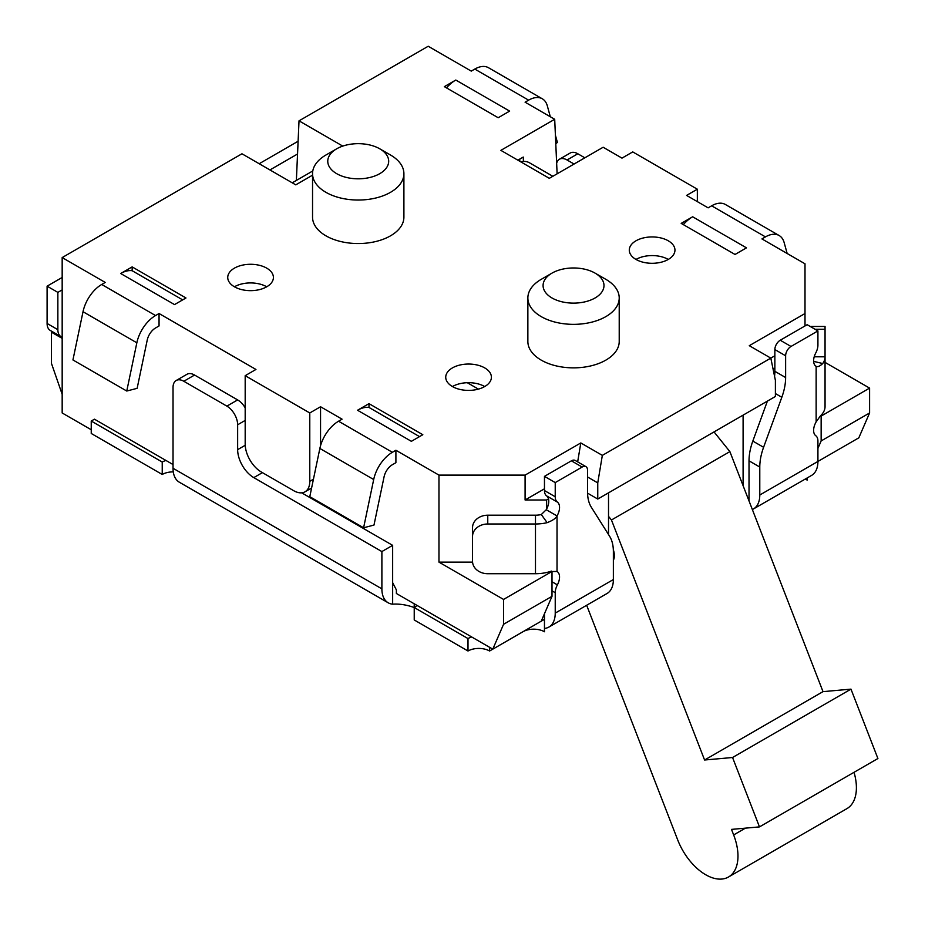 <?xml version="1.0" encoding="UTF-8"?>
<svg xmlns="http://www.w3.org/2000/svg" width="925" height="925" viewBox="0 0 925 925"><rect width="100%" height="100%" fill="white"/><g stroke="black" fill="none" stroke-linecap="round" stroke-linejoin="round"><path stroke-width="1.39" d="M395.9 450.255L392.373 452.29A27.403 15.817 120 0 0 373.688 479.532L363.606 527.77L373.989 525.065L384.072 476.837A12.175 7.03 -60 0 1 392.373 464.72L395.9 462.685L395.9 450.255L438.97 475.115L525.088 475.115L580.808 442.948L602.337 455.377L770.814 358.114L749.285 345.684L805.004 313.517L805.004 263.798L761.934 238.927L765.461 236.892L711.637 205.812L708.111 207.847L686.581 195.418L697.346 189.209L632.746 151.908L621.982 158.129L603.146 147.248L549.311 178.328L500.864 150.359L554.699 119.279L557.116 173.819M392.373 452.29L338.55 421.222A27.403 15.817 120 0 0 319.865 448.452L309.783 496.69L363.606 527.77M338.55 421.222L342.077 419.175L320.547 406.746L320.547 445.711M132.148 270.713L132.148 266.897L120.689 273.511A30.456 17.575 -60 0 1 132.148 270.713L182.676 299.885M155.539 315.552L101.704 284.472A27.403 15.817 120 0 0 83.019 311.713L72.936 359.952L126.76 391.032L136.842 342.793A27.403 15.817 -60 0 1 155.539 315.552L159.054 313.517L159.054 325.947L155.539 327.982A12.175 7.03 120 0 0 147.225 340.088L137.143 388.327L126.76 391.032M101.704 284.472L105.23 282.437L62.172 257.578L62.172 412.966L91.24 429.743M484.723 386.546A22.836 13.181 0 0 0 467.298 382.707L478.41 389.124M467.298 382.707A22.836 13.181 0 0 0 452.429 386.546A22.836 13.181 180 0 1 445.734 377.227A22.836 13.181 180 0 1 468.57 364.045A22.836 13.181 180 0 1 491.406 377.227A22.836 13.181 180 0 1 477.312 389.402A22.836 13.181 180 0 1 452.429 386.546M266.712 286.785A22.836 13.181 0 0 0 234.418 286.785A22.836 13.181 180 0 1 227.735 277.465A22.836 13.181 180 0 1 250.571 264.284A22.836 13.181 180 0 1 273.407 277.465A22.836 13.181 180 0 1 259.312 289.652A22.836 13.181 180 0 1 234.418 286.785M368.994 407.451L368.994 403.647L357.536 410.249A30.456 17.575 -60 0 1 368.994 407.451L419.522 436.623M683.321 224.613A30.456 17.575 -60 0 1 692.652 216.785L681.193 223.387L735.028 254.468L746.475 247.854L692.652 216.785M787.163 253.496L784.146 242.558A27.403 15.817 120 0 0 779.162 235.54A27.403 15.817 120 0 0 765.461 236.892M555.405 135.212L557.393 142.404L555.786 143.838M554.699 119.279L525.088 102.189L528.614 100.154A27.403 15.817 -60 0 1 542.316 98.802A27.403 15.817 -60 0 1 547.311 105.82L550.317 116.758M542.316 98.802L488.493 67.722A27.403 15.817 120 0 0 474.791 69.074L471.264 71.109L428.206 46.25L299.018 120.84L342.759 146.092M552.849 176.293L529.551 162.835A30.456 17.575 120 0 0 520.659 161.782M635.984 259.439A22.836 13.181 180 0 1 629.289 250.12A22.836 13.181 180 0 1 652.125 236.939A22.836 13.181 180 0 1 674.961 250.12A22.836 13.181 180 0 1 660.866 262.295A22.836 13.181 180 0 1 635.984 259.439A22.836 13.181 180 0 1 668.278 259.439M779.162 235.54L725.339 204.46A27.403 15.817 120 0 0 711.637 205.812M446.474 87.875A30.456 17.575 -60 0 1 455.805 80.036L444.347 86.649L498.182 117.729L509.629 111.116L455.805 80.036M368.994 403.647L422.817 434.715L411.371 441.329L357.536 410.249M296.37 180.433L299.018 120.84M312.546 175.172L295.78 184.861L241.957 153.781L62.172 257.578M613.333 549.751A15.228 8.787 60 0 1 613.368 560.273M608.523 516.335L611.46 519.989L704.584 760.003L732.554 757.506L759.483 826.892L877.906 758.523L850.977 689.137L823.007 691.634L729.883 451.62L714.042 431.917M759.483 826.892L731.502 829.39L733.652 834.94A45.672 26.374 60 0 1 728.518 876.993L846.942 808.623A45.672 26.374 -120 0 0 854.029 772.306M728.518 876.993A45.672 26.374 60 0 1 677.713 839.935L586.658 605.262M732.554 757.506L850.977 689.137M704.584 760.003L823.007 691.634M611.46 519.989L729.883 451.62M810.207 326.467L825.054 326.467L825.054 356.807A30.456 17.575 180 0 1 822.741 363.537C819.908 366.219 817.712 367.156 816.139 366.335A12.175 7.03 -60 0 1 815.769 352.934A12.175 7.03 120 0 0 817.92 345.118L817.92 330.919L807.155 324.71L780.237 340.238A7.608 4.394 120 0 0 774.861 349.569L774.861 368.208L773.103 369.225M749.019 500.934L749.019 460.823A45.672 26.374 -60 0 1 752.823 441.086L767.392 401.115M817.92 330.919L791.002 346.459A7.608 4.394 120 0 0 785.626 355.778L785.626 377.539A45.672 26.374 -60 0 1 781.822 397.276L763.587 447.295A45.672 26.374 120 0 0 759.783 467.044L759.783 495.014A30.456 17.575 60 0 1 753.482 508.947A30.456 17.575 60 0 1 752.349 509.513M173.287 471.889A15.262 8.811 180 0 0 162.233 474.467L91.24 433.478L91.24 421.048L94.466 419.187L165.968 460.465A15.262 8.811 180 0 0 162.233 462.038L91.24 421.048M548.93 627.046L607.066 593.48A30.456 17.575 -120 0 0 613.368 579.547L613.368 551.577A45.672 26.374 120 0 0 609.575 536.211L591.329 507.258A45.672 26.374 -60 0 1 587.537 491.903L587.537 470.143A7.608 4.394 120 0 0 585.953 466.663A7.608 4.394 120 0 0 582.149 467.044L555.231 482.584L555.231 496.771A12.175 7.03 120 0 0 557.393 502.102A12.175 7.03 -60 0 1 557.023 515.93C555.913 518.301 552.618 520.544 547.137 522.66A30.456 17.575 180 0 1 535.482 523.989L487.764 523.989A15.228 12.43 180 0 0 472.536 536.419L472.536 561.29A15.228 12.43 180 0 0 487.764 573.72L535.482 573.72L535.482 515.202A15.228 8.787 0 0 0 541.31 514.531L546.247 509.721L557.023 515.93L557.023 571.477A12.175 7.03 -60 0 1 557.393 584.877A12.175 7.03 120 0 0 555.231 592.694L555.231 613.102A30.456 17.575 60 0 1 548.93 627.046A30.456 17.575 60 0 1 544.467 628.422L544.467 631.752A15.228 8.787 0 0 0 522.937 631.752L489.591 651.003L489.591 647.303M585.953 466.663L575.188 460.442A7.608 4.394 120 0 0 571.384 460.823L544.467 476.363L544.467 490.551A12.175 7.03 120 0 0 546.629 495.892A12.175 7.03 -60 0 1 548.502 498.899L546.629 499.986L546.629 509.051A12.175 7.03 -60 0 1 546.247 509.721M471.738 637.001L416.955 605.378A15.262 8.811 180 0 1 414.227 607.528L468.004 638.574A15.262 8.811 180 0 1 471.738 637.001L492.794 649.153L503.558 624.294L552.005 596.324L541.241 621.184L492.794 649.153M194.574 375.041A15.228 8.787 -120 0 0 186.954 374.29L176.189 380.499A15.228 8.787 60 0 1 183.809 381.262L194.574 375.041L237.644 399.912L226.879 406.133L183.809 381.262M489.591 651.003A15.262 8.811 0 0 0 468.004 651.003L414.227 619.958L414.227 607.528A15.262 8.811 180 0 0 414.215 607.517C406.561 604.823 399.369 603.701 392.651 604.175A30.456 17.575 -60 0 1 388.199 602.799A30.456 17.575 -60 0 1 381.886 588.855L173.033 468.27L173.033 387.471A15.228 8.787 60 0 1 176.189 380.499M381.886 588.855L381.886 551.566L253.797 477.612A22.836 13.181 60 0 1 237.644 449.642L237.644 424.772L245.183 420.424M226.879 406.133A15.228 8.787 60 0 1 237.644 424.772M245.183 407.821A15.228 8.787 -120 0 0 237.644 399.912M381.886 551.566L392.651 545.345L301.689 492.828M392.651 545.345L392.651 582.634L396.386 589.942L396.386 593.492L416.955 605.378M574.078 164.037L567.06 159.99L577.824 153.77L584.843 157.817M577.824 153.77A15.228 8.787 -120 0 0 570.216 153.018L559.452 159.227A15.228 8.787 60 0 1 567.06 159.99M556.653 163.239A15.228 8.787 60 0 1 559.452 159.227M62.172 337.139A15.228 8.787 -60 0 1 61.015 336.642A15.228 8.787 -60 0 1 57.859 329.682L57.859 292.381L62.172 289.895M61.015 336.642L50.251 330.433A15.228 8.787 -60 0 1 47.094 323.461L47.094 286.172L62.172 277.465M551.416 571.534L557.023 571.477M552.005 596.324L552.005 571.465L551.416 571.118A30.456 17.575 180 0 1 535.482 573.72M546.629 509.051A12.175 7.03 120 0 0 548.502 498.899M753.482 508.947L811.607 475.392A30.456 17.575 -120 0 0 817.92 461.448L817.92 441.04A12.175 7.03 120 0 0 815.769 435.71A12.175 7.03 -60 0 1 816.139 421.881L820.556 415.73A30.456 17.575 180 0 0 825.054 406.538L825.054 356.807L814.197 356.807M816.139 366.335L816.139 421.881M774.572 376.371A45.672 26.374 120 0 0 774.861 371.318L774.861 368.208M555.231 482.584L544.467 476.363M541.241 621.184L544.467 619.322L544.467 613.726M173.033 468.27A30.456 17.575 120 0 0 179.346 482.214L388.199 602.799M162.233 474.467L162.233 462.038M805.305 479.023L807.155 480.098L807.155 477.959M840.501 448.405L759.783 495.014M468.004 651.003L468.004 638.574M825.054 378.984L825.054 406.538M472.536 536.419L472.536 527.632A15.228 12.43 180 0 1 487.764 515.202L535.482 515.202M269.95 169.934L297.538 154.012M259.185 163.725L298.104 141.248M47.094 286.172L57.859 292.381M62.172 338.377L51.407 332.167L52.332 331.636M817.92 448.394L821.146 440.936L821.146 416.077L820.556 415.73M743.099 485.671L743.099 415.14M825.054 362.392L869.593 388.107L869.593 412.966L858.828 437.826L817.92 461.448M552.005 571.465L503.558 599.435L503.558 624.294M503.558 599.435L438.97 562.134L438.97 475.115M159.054 313.517L255.948 369.457L245.183 375.677L245.183 444.046A22.836 13.181 60 0 0 261.336 472.016L293.63 490.655A22.836 13.181 60 0 0 305.053 491.788A22.836 13.181 60 0 0 309.783 481.335L309.783 412.966L245.183 375.677M173.033 464.547L165.968 460.465M517.873 160.175L523.249 157.065L523.446 161.424M519.769 161.274L519.769 159.077M468.57 383.447L468.57 382.684M132.148 266.897L185.971 297.977L174.524 304.591L120.689 273.511M320.547 406.746L309.783 412.966M379.759 148.809L390.523 155.018A45.672 26.374 180 0 1 403.901 173.669L403.901 217.178A45.672 26.374 180 0 1 375.7 241.541A45.672 26.374 180 0 1 325.924 235.817A45.672 26.374 180 0 1 312.546 217.178L312.546 173.669A45.672 26.374 180 0 1 325.924 155.018L336.688 148.809A30.456 17.575 180 0 1 379.759 148.809A30.456 17.575 180 0 1 379.759 173.669A30.456 17.575 180 0 1 336.688 173.669A30.456 17.575 180 0 1 336.688 148.809M595.064 273.118L605.84 279.327A45.672 26.374 180 0 1 619.218 297.977L619.218 341.487A45.672 26.374 180 0 1 591.017 365.849A45.672 26.374 180 0 1 541.241 360.137A45.672 26.374 180 0 1 527.863 341.487L527.863 297.977A45.672 26.374 180 0 1 541.241 279.327L552.005 273.118A30.456 17.575 180 0 1 595.064 273.118A30.456 17.575 180 0 1 595.064 297.977A30.456 17.575 180 0 1 552.005 297.977A30.456 17.575 180 0 1 552.005 273.118M821.146 440.936L869.593 412.966M51.407 332.167L51.407 363.248L62.172 394.316M608.523 492.84L608.523 534.558M869.593 388.107L821.146 416.077M472.571 562.134L438.97 562.134M587.548 493.152L597.758 499.049L775.393 396.49L775.393 380.337L770.814 358.114L774.861 355.778M602.337 455.377L597.758 482.885L587.537 476.988M577.663 461.876L580.808 442.948M546.629 499.986L525.088 499.986L544.467 488.793M525.088 499.986L525.088 475.115M597.758 499.049L597.758 482.885M805.004 313.517L805.004 325.947M697.346 201.638L697.346 189.209M403.901 173.669A45.672 26.374 180 0 1 375.7 198.031A45.672 26.374 180 0 1 325.924 192.319A45.672 26.374 180 0 1 312.546 173.669M619.218 297.977A45.672 26.374 180 0 1 591.017 322.339A45.672 26.374 180 0 1 541.241 316.627A45.672 26.374 180 0 1 527.863 297.977M373.688 479.532L319.865 448.452M136.842 342.793L83.019 311.713M528.614 100.154L474.791 69.074M733.652 834.94L745.423 828.153M749.019 460.823L759.783 467.044M237.644 449.642L245.218 445.272M47.094 323.461L57.859 329.682M541.31 514.531L547.137 522.66M613.368 579.547L555.231 613.102M557.393 502.102L546.629 495.892M813.63 361.363L822.741 363.537M791.002 346.459L780.237 340.238M785.626 355.778L774.861 349.569M785.626 377.539L774.861 371.318M781.822 397.276L775.393 393.564M763.587 447.295L752.823 441.086M582.149 467.044L571.384 460.823M555.231 496.771L544.467 490.551M544.467 619.322L544.467 628.422M552.005 590.832L555.231 592.694M557.393 584.877L552.005 581.767M414.215 607.517L414.215 603.782M392.651 604.175L392.651 582.634M253.797 477.612L262.411 472.64M825.054 329.254L815.041 329.254M487.764 523.989L487.764 515.202M313.425 479.231L309.783 481.335M292.254 182.815L312.789 170.952M311.598 488.018L305.053 491.788"/></g></svg>
